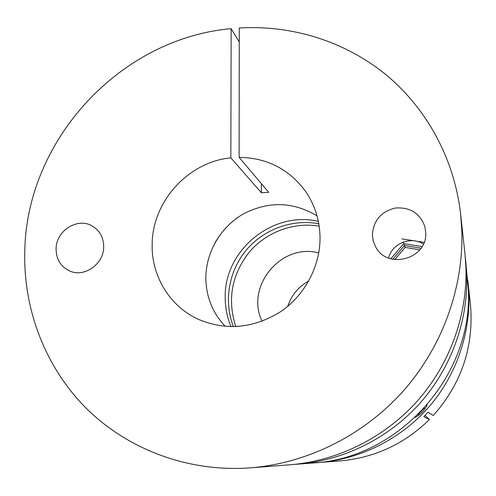 <?xml version="1.0" encoding="UTF-8"?>
<svg xmlns="http://www.w3.org/2000/svg" width="496" height="496" viewBox="0 0 496 496"><rect width="100%" height="100%" fill="white"/><g stroke="black" fill="none" stroke-linecap="round" stroke-linejoin="round"><path stroke-width="0.74" d="M231.006 326.684C227.137 317.347 225.203 307.594 225.215 297.439C224.087 250.319 272.676 210.378 318.351 221.414M465.347 257.858L468.329 289.075C473.32 375.429 398.989 458.465 312.982 463.004L293.948 464.43M465.818 261.752L466.761 275.038C468.187 321.042 451.155 368.1 419.827 403.36C388.287 438.439 343.542 460.517 297.867 464.175M214.917 242.879C219.747 234.608 225.779 227.335 233.015 221.067M319.176 226.133C293.303 221.793 265.8 232.283 248.862 252.625C231.551 275.181 227.199 299.844 235.798 326.622M318.804 223.789C292.2 218.73 263.581 229.313 246.09 250.331C228.662 271.393 223.547 301.475 233.424 326.684M262.074 321.259C245.024 286.415 281.362 242.618 318.754 252.948M287.723 306.342C291.481 295.145 298.511 286.669 308.828 280.91M467.765 279.942L470.394 303.819C474.17 346.003 461.795 383.247 433.281 415.536L428.079 412.195L423.826 416.628L429.406 419.579C404.234 444.081 374.449 457.858 340.058 460.908L316.101 462.731M468.131 282.999C472.651 325.531 459.259 370.258 431.371 404.06C403.298 437.701 361.807 459.122 319.17 462.526M429.406 419.579L425.047 415.388M417.917 414.786L424.508 407.904M415.35 417.272C420.72 414.489 424.669 410.353 427.199 404.854M392.745 259.303L404.463 245.557L403.124 242.129M420.986 248.186L404.463 245.557L405.164 247.442L394.748 259.656M317.018 215.853C293.279 201.674 268.882 200.948 243.821 213.695C221.067 226.474 206.057 251.67 205.852 277.599C205.983 296.496 212.468 312.765 225.296 326.399M250.375 467.846C188.182 472.428 127.67 449.438 86.081 408.121C44.714 366.47 23.008 308.369 24.8 250.313C27.094 139.196 120.46 38.415 231.155 28.656L230.845 157.858C188.22 161.801 152.067 201.742 152.154 244.664C151.435 276.272 170.016 306.745 198.865 319.548C226.604 330.919 253.84 328.302 280.587 311.705C305.003 295.163 320.329 266.104 320.032 237.212C319.684 220.125 314.811 204.767 305.406 191.14C288.877 168.987 266.786 157.728 239.128 157.368L239.27 27.987C291.431 24.843 344.354 40.97 385.566 74.381C426.498 108.06 454.386 158.621 460.666 214.402L464.963 253.871L465.942 267.697C467.418 315.586 449.667 364.634 417 401.394C384.121 437.968 337.497 460.982 289.962 464.783L250.375 467.846C307.123 463.32 363.202 435.606 402.814 391.524C442.178 347.225 463.586 288.17 461.832 230.919L460.666 214.402M231.155 28.656L239.258 42.03M56.085 248.924C56.215 259.265 60.698 266.588 69.527 270.909C84.215 277.921 103.931 264.07 103.701 246.81C103.583 237.559 99.82 230.652 92.399 226.083C77.723 216.957 55.943 230.721 56.085 248.924M372.391 234.887L373.228 240.882L375.466 246.5C386.806 270.264 427.763 259.092 425.729 232.519L424.83 226.486C419.752 213.044 409.888 206.9 395.238 208.06C380.996 211.643 373.383 220.584 372.391 234.887M388.604 258.05C391.865 243.536 410.824 235.829 423.367 244.026M230.845 157.858L261.386 192.746L268.72 192.355L239.128 157.368M261.367 183.663L261.386 192.746M401.921 238.886L424.055 242.383M422.028 246.574L403.707 243.666L390.798 258.807M419.796 249.773L405.164 247.442"/></g></svg>
